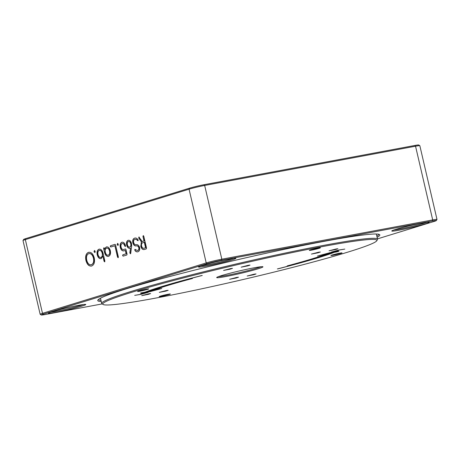 <?xml version="1.0" encoding="UTF-8"?>
<svg xmlns="http://www.w3.org/2000/svg" width="460" height="460" viewBox="0 0 460 460"><rect width="100%" height="100%" fill="white"/><g stroke="black" fill="none" stroke-linecap="round" stroke-linejoin="round"><path stroke-width="0.69" d="M101.246 301.501A144.802 8.102 -13.1 0 1 97.871 300.087A144.802 8.102 -13.1 0 1 127.374 288.495A144.802 8.102 -13.1 0 1 279.87 250.274A144.802 8.102 -13.1 0 1 379.5 234.548A144.802 8.102 -13.1 0 1 377.091 237.314M98.434 299.489A143.894 8.05 166.9 0 0 100.981 300.357M81.857 306.107A19.188 1.075 -13.1 0 1 60.662 311.38A19.188 1.075 -13.1 0 1 48.426 313.139A19.188 1.075 -13.1 0 1 52.336 311.604A19.188 1.075 -13.1 0 1 72.542 306.538A19.188 1.075 -13.1 0 1 85.738 304.457A19.188 1.075 -13.1 0 1 81.857 306.107M50.583 312.167A18.273 1.023 166.9 0 0 80.948 305.348A18.273 1.023 166.9 0 0 83.381 304.537M231.938 259.9A19.188 1.075 -13.1 0 1 210.737 265.173A19.188 1.075 -13.1 0 1 198.507 266.926A19.188 1.075 -13.1 0 1 202.411 265.391A19.188 1.075 -13.1 0 1 222.617 260.331A19.188 1.075 -13.1 0 1 235.819 258.244A19.188 1.075 -13.1 0 1 231.938 259.9M200.663 265.96A18.273 1.023 166.9 0 0 231.029 259.141A18.273 1.023 166.9 0 0 233.456 258.33M425.235 223.916A19.188 1.075 -13.1 0 1 404.041 229.189A19.188 1.075 -13.1 0 1 391.805 230.943A19.188 1.075 -13.1 0 1 395.715 229.408A19.188 1.075 -13.1 0 1 415.921 224.348A19.188 1.075 -13.1 0 1 429.117 222.261A19.188 1.075 -13.1 0 1 425.235 223.916M393.961 229.977A18.273 1.023 166.9 0 0 424.327 223.157A18.273 1.023 166.9 0 0 426.759 222.347M94.484 250.522L95.214 251.344L94.846 252.528L94.012 251.712L94.444 250.527M104.673 249.337L105.374 247.871L106.427 246.911C108.238 246.64 109.537 247.923 110.331 250.752C110.866 253.702 110.268 255.576 108.543 256.364C106.709 256.663 105.38 255.386 104.552 252.534L103.626 248.555L103.879 247.785L104.673 249.337L105.202 247.905L106.662 246.853M117.599 243.403L118.329 244.225L117.961 245.416L117.122 244.599L117.559 243.409M130.002 248.273C128.455 248.532 127.334 247.457 126.644 245.042C126.189 242.552 126.69 240.977 128.15 240.31C129.708 240.039 130.83 241.115 131.52 243.535L131.686 245.646L130.72 253.31L130.439 253.776L129.852 252.891L130.479 248.049L129.789 248.325M130.18 248.239C128.627 248.503 127.506 247.422 126.822 245.007C126.368 242.518 126.868 240.942 128.328 240.281L128.374 240.258M144.348 249.498C142.709 249.849 141.519 248.762 140.777 246.221L141.519 242.04L138.782 238.13L138.868 237.015L142.295 241.511L144.014 240.982L142.962 236.463L143.25 235.669L143.773 236.21L146.544 248.112L146.291 248.9L144.095 249.561M138.931 237.003L139.299 237.245M437 219.449L419.842 145.711A11.419 0.638 166.9 0 0 419.813 145.676A11.419 0.638 166.9 0 0 415.541 146.199L204.665 185.455A11.419 0.638 166.9 0 0 189.06 189.186L25.334 239.597A11.419 0.638 166.9 0 0 23.012 240.511A11.419 0.638 166.9 0 0 23 240.551L40.158 314.289A11.419 0.638 -13.1 0 1 42.498 313.335L206.218 262.93A11.419 0.638 -13.1 0 1 221.823 259.193L432.699 219.937A11.419 0.638 -13.1 0 1 437 219.449A11.419 0.638 -13.1 0 1 436.988 219.489L436.31 220.581A10.505 0.586 166.9 0 0 432.36 220.995L221.484 260.251A10.505 0.586 166.9 0 0 207.126 263.683L43.407 314.094A10.505 0.586 166.9 0 0 41.279 315.002A10.505 0.586 166.9 0 0 45.212 314.525L102.206 303.91M137.379 250.556L137.701 250.481C138.765 250.246 139.196 249.314 139 247.693C138.402 246.209 137.557 245.605 136.47 245.881C134.889 246.14 133.733 245.099 133.009 242.776C132.601 240.195 133.204 238.642 134.809 238.113L134.636 238.148C135.89 237.722 137.04 238.28 138.075 239.815L138.006 240.706L137.408 240.453C136.643 239.424 135.815 239.073 134.924 239.401C133.802 239.723 133.371 240.77 133.63 242.541C134.199 244.197 135.056 244.915 136.2 244.685C137.73 244.415 138.88 245.375 139.644 247.572C139.944 249.952 139.328 251.361 137.81 251.787C136.764 252.08 135.792 251.62 134.889 250.401L134.791 249.452L137.523 250.516C138.587 250.274 139.023 249.349 138.822 247.727C138.224 246.244 137.385 245.64 136.298 245.916C134.711 246.169 133.555 245.134 132.831 242.805C132.428 240.229 133.026 238.677 134.636 238.148L134.97 238.067M138.006 240.706L137.586 240.419C136.815 239.39 135.987 239.039 135.102 239.372M135.274 239.321L134.924 239.401M137.983 251.758C136.942 252.045 135.97 251.585 135.062 250.367L134.791 249.452L135.418 249.567M124.079 250.827C122.4 251.102 121.187 249.935 120.434 247.33C119.956 244.639 120.503 242.932 122.072 242.207L121.9 242.236C123.573 241.971 124.786 243.139 125.534 245.743L125.292 246.525L124.723 245.991C124.206 244.185 123.366 243.374 122.205 243.564C121.112 244.064 120.733 245.249 121.072 247.112C121.59 248.923 122.429 249.728 123.596 249.533L125.413 248.975L125.977 249.515L127.069 254.207L126.822 255.001L123.165 256.128L122.607 255.587L122.86 254.8L126.115 253.793L125.327 250.424L123.907 250.861C122.228 251.137 121.014 249.97 120.261 247.365C119.778 244.668 120.324 242.96 121.9 242.236L122.118 242.184M123.51 249.556L125.528 248.958M115.052 244.352L115.558 244.904L118.346 256.898L118.093 257.692L117.536 257.146L114.885 245.749L110.814 246.997L110.262 246.497L110.521 245.738L115.029 244.358M101.298 258.601C99.492 258.865 98.193 257.589 97.399 254.765C96.864 251.815 97.468 249.947 99.199 249.165L99.026 249.193C100.849 248.9 102.172 250.171 103 253L104.874 261.044L104.621 261.838L104.069 261.28L102.879 256.168L101.12 258.629C99.314 258.899 98.014 257.623 97.221 254.8C96.692 251.844 97.29 249.975 99.026 249.193L99.262 249.136M91.85 265.966C89.194 266.409 87.285 264.563 86.112 260.429C85.324 256.168 86.175 253.466 88.671 252.321L88.498 252.356C91.155 251.902 93.07 253.753 94.237 257.905C95.019 262.165 94.168 264.862 91.672 266.001C89.021 266.443 87.107 264.598 85.934 260.464C85.146 256.197 86.003 253.494 88.498 252.356L88.901 252.258M91.672 266.001L91.275 266.093M23.012 240.511L23.69 239.418A10.505 0.586 -13.1 0 1 25.835 238.579L189.554 188.169A10.505 0.586 -13.1 0 1 203.912 184.73L414.788 145.475A10.505 0.586 -13.1 0 1 418.721 144.998L419.813 145.676M377.459 238.884L434.165 221.421A10.505 0.586 166.9 0 0 436.31 220.581M41.279 315.002L40.187 314.324A11.419 0.638 -13.1 0 1 40.158 314.289M376.826 236.164A143.894 8.05 166.9 0 0 378.729 234.261M144.014 240.982L142.295 241.511M144.187 240.948L142.962 236.463M143.14 236.428L143.388 235.641M144.52 249.464C142.882 249.82 141.691 248.728 140.95 246.192L140.777 246.221M140.95 246.192L141.237 242.38M141.415 242.345L141.519 242.04M141.691 242.006L138.782 238.13M138.954 238.096L139.041 236.98M143.94 248.256L145.768 247.721L144.486 242.219L142.773 242.725C141.697 243.127 141.295 244.214 141.565 245.979C142.088 247.733 142.916 248.48 144.049 248.227L145.59 247.756L144.308 242.247M138.178 240.672L137.586 240.419M134.964 249.418L135.596 249.533M130.617 253.747L129.852 252.891M130.03 252.856L130.479 248.049M129.662 247.083L129.91 247.031C130.91 246.56 131.249 245.462 130.927 243.742C130.462 242.069 129.691 241.322 128.622 241.494L128.444 241.529C127.437 241.989 127.092 243.081 127.414 244.8C127.886 246.48 128.662 247.233 129.731 247.066C130.732 246.589 131.071 245.496 130.749 243.777C130.284 242.104 129.513 241.356 128.444 241.529M125.465 246.491L124.723 245.991M124.896 245.956C124.378 244.151 123.544 243.34 122.383 243.535M123.343 256.094L122.607 255.587M122.785 255.559L122.86 254.8M123.033 254.765L126.115 253.793M126.287 253.765L125.327 250.424M118.134 245.381L117.122 244.599M117.3 244.565L117.674 243.392M110.992 246.968L110.44 246.462L110.521 245.738M110.699 245.709L115.103 244.352M118.272 257.657L117.536 257.146M117.714 257.117L114.885 245.749M108.715 256.335C106.887 256.628 105.553 255.352 104.725 252.5L104.552 252.534M104.725 252.5L103.626 248.555M103.799 248.521L104.058 247.75M108.157 255.208L108.439 255.15C109.704 254.535 110.13 253.138 109.727 250.959C109.129 248.843 108.152 247.888 106.8 248.089L106.622 248.118C105.363 248.722 104.932 250.113 105.34 252.287C105.932 254.414 106.91 255.375 108.267 255.179C109.526 254.564 109.957 253.172 109.555 250.993C108.957 248.877 107.979 247.917 106.622 248.118M104.794 261.803L104.069 261.28M104.242 261.251L102.879 256.168M100.826 257.439L101.114 257.381C102.373 256.783 102.798 255.398 102.39 253.23C101.804 251.114 100.832 250.154 99.481 250.349M102.39 253.23L102.212 253.264C101.626 251.143 100.659 250.188 99.302 250.384L99.584 250.326M101.114 257.381L100.935 257.41C102.195 256.812 102.62 255.432 102.212 253.264M99.302 250.384C98.037 250.987 97.606 252.379 98.009 254.558C98.607 256.674 99.584 257.629 100.935 257.41L100.907 257.427M95.024 252.5L94.012 251.712M94.185 251.683L94.559 250.51M88.671 252.321L88.987 252.241M91.16 264.793L91.557 264.707C93.57 263.77 94.254 261.567 93.621 258.112C92.673 254.742 91.12 253.23 88.964 253.575M93.621 258.112L93.443 258.146C92.495 254.777 90.948 253.264 88.791 253.609L89.188 253.517M91.557 264.707L91.379 264.741C93.391 263.798 94.081 261.602 93.443 258.146M88.791 253.609C86.779 254.552 86.095 256.755 86.739 260.21C87.682 263.563 89.228 265.075 91.379 264.741L91.247 264.782M344.816 249.09L338.663 250.05L331.355 252.091L338.255 250.246A102.206 5.721 166.9 0 1 335.11 251.798L329.969 252.672L317.475 256.053L327.871 253.471A95.076 5.319 166.9 0 1 312.967 258.583A95.076 5.319 166.9 0 1 287.178 265.909L288.995 265.667A98.727 5.526 166.9 0 0 315.778 258.06A98.727 5.526 166.9 0 0 331.367 252.701L333.615 252.413A102.206 5.721 166.9 0 1 318.458 257.56A102.206 5.721 166.9 0 1 277.397 268.922L277.817 268.887A103.35 5.784 166.9 0 0 319.338 257.399A103.35 5.784 166.9 0 0 334.334 252.321L338.865 251.447L335.869 251.7A103.35 5.784 166.9 0 0 339.359 249.998L344.816 249.09M333.603 252.367A103.35 5.784 166.9 0 0 334.282 252.097L334.334 252.321M148.172 292.359L141.381 294.153A102.206 5.721 166.9 0 1 144.526 292.6L149.672 291.732L161.793 288.5L151.771 290.933A95.076 5.319 166.9 0 1 192.464 278.49L190.641 278.731A98.727 5.526 166.9 0 0 148.275 291.697L146.027 291.985A102.206 5.721 166.9 0 1 202.245 275.477L201.825 275.517A103.35 5.784 166.9 0 0 145.302 292.077L140.403 293.106L143.773 292.698A103.35 5.784 166.9 0 0 140.277 294.4L134.705 295.36L140.973 294.348L148.172 292.359M288.299 265.61L288.943 265.449A98.727 5.526 166.9 0 0 315.727 257.836A98.727 5.526 166.9 0 0 331.315 252.482L331.367 252.701M333.057 255.26A5.71 0.322 166.9 0 0 338.951 253.926A5.71 0.322 166.9 0 0 342.033 252.914A5.71 0.322 166.9 0 0 339.882 253.161A5.71 0.322 166.9 0 0 333.994 254.489A5.71 0.322 166.9 0 0 330.907 255.501A5.71 0.322 166.9 0 0 333.057 255.26M139.76 291.243A5.71 0.322 166.9 0 0 145.648 289.909A5.71 0.322 166.9 0 0 148.73 288.897A5.71 0.322 166.9 0 0 146.579 289.144A5.71 0.322 166.9 0 0 140.691 290.473A5.71 0.322 166.9 0 0 137.609 291.485A5.71 0.322 166.9 0 0 139.76 291.243M161.368 296.355A5.71 0.322 166.9 0 0 167.262 295.021A5.71 0.322 166.9 0 0 170.344 294.009A5.71 0.322 166.9 0 0 168.193 294.256A5.71 0.322 166.9 0 0 162.305 295.584A5.71 0.322 166.9 0 0 159.217 296.596A5.71 0.322 166.9 0 0 161.368 296.355M311.449 250.148A5.71 0.322 166.9 0 0 317.337 248.814A5.71 0.322 166.9 0 0 320.419 247.802A5.71 0.322 166.9 0 0 318.268 248.043A5.71 0.322 166.9 0 0 312.38 249.377A5.71 0.322 166.9 0 0 309.298 250.389A5.71 0.322 166.9 0 0 311.449 250.148M236.762 277.42L238.475 277.213L236.13 278.007L229.592 279.277L236.762 277.42M166.474 290.507L168.182 290.3L165.836 291.094L159.298 292.364L166.474 290.507M318.625 252.218L320.332 252.005L317.992 252.799L311.449 254.075L318.625 252.218M248.331 265.299L250.044 265.092L247.698 265.886L241.161 267.162L248.331 265.299M254.34 274.148L256.048 273.941L253.702 274.735L247.164 276.011L254.34 274.148M148.902 293.773L150.61 293.566L148.264 294.36L141.726 295.636L148.902 293.773M336.197 248.946L337.91 248.739L335.564 249.533L329.026 250.803L336.197 248.946M230.759 268.571L232.472 268.364L230.126 269.157L223.589 270.434L230.759 268.571M254.012 267.829A23.753 1.328 -13.1 0 1 262.901 266.754A23.753 1.328 -13.1 0 1 250.706 270.877A23.753 1.328 -13.1 0 1 225.63 276.569A23.753 1.328 -13.1 0 1 216.706 277.501A23.753 1.328 -13.1 0 1 230.098 273.217A23.753 1.328 -13.1 0 1 254.012 267.829M218.477 276.621A22.839 1.276 166.9 0 0 225.969 275.511A22.839 1.276 166.9 0 0 260.923 266.748M323.863 246.324A140.691 7.872 166.9 0 0 175.34 280.025A140.691 7.872 166.9 0 0 103.103 304.468A140.691 7.872 166.9 0 0 155.779 298.08A140.691 7.872 166.9 0 0 297.419 266.173A140.691 7.872 166.9 0 0 376.74 240.793A140.691 7.872 166.9 0 0 323.863 246.324M103.103 304.468L102.011 303.79A141.605 7.923 -13.1 0 1 101.689 303.404A141.605 7.923 -13.1 0 1 178.152 278.283A141.605 7.923 -13.1 0 1 324.202 245.266A141.605 7.923 -13.1 0 1 377.534 239.217A141.605 7.923 -13.1 0 1 377.418 239.7L376.74 240.793M331.315 252.482L333.615 252.413M160.023 288.748L144.526 292.6M338.163 251.407L335.915 252.12M334.282 252.097L335.863 251.896M319.568 255.432L327.871 253.471M336.237 251.304A103.35 5.784 166.9 0 0 338.985 249.97M141.427 292.773L143.773 292.698M191.285 278.57A95.076 5.319 166.9 0 0 151.719 290.708L151.771 290.933M141.352 294.009L140.605 294.204M144.474 292.382A102.206 5.721 166.9 0 0 143.773 292.686M143.353 292.876A102.206 5.721 166.9 0 0 141.329 293.928L141.381 294.153M207.126 263.683L206.218 262.93L189.06 189.186L189.554 188.169M25.835 238.579L25.334 239.597L42.498 313.335L43.407 314.094M432.36 220.995L432.699 219.937L415.541 146.199L414.788 145.475M203.912 184.73L204.665 185.455L221.823 259.193L221.484 260.251M100.481 298.207L101.689 303.404M376.326 234.013L377.534 239.217"/></g></svg>
